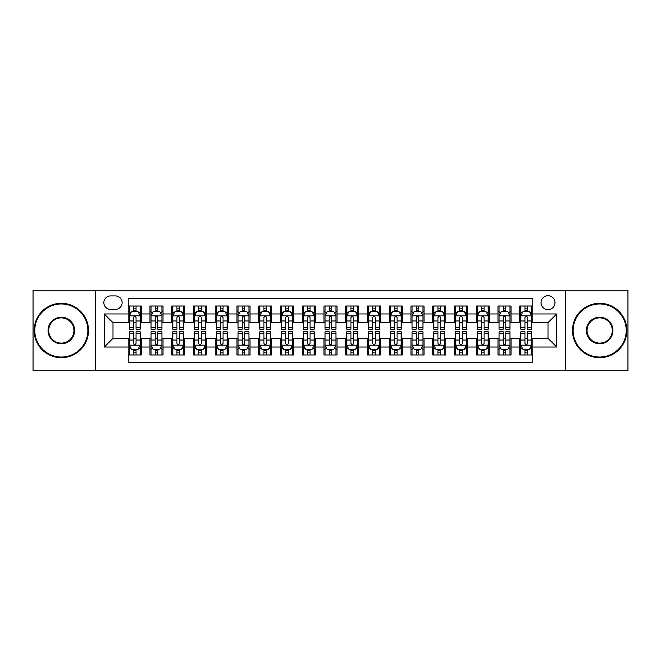<?xml version="1.0" encoding="UTF-8"?>
<svg xmlns="http://www.w3.org/2000/svg" width="661" height="661" viewBox="0 0 661 661"><rect width="100%" height="100%" fill="white"/><g stroke="black" fill="none" stroke-linecap="round" stroke-linejoin="round"><path stroke-width="0.99" d="M548.01 295.698A6.957 6.957 0 0 0 541.053 302.655A6.957 6.957 0 0 0 548.01 309.621A6.957 6.957 0 0 0 554.976 302.655A6.957 6.957 0 0 0 548.01 295.698M565.411 370.738L627.95 370.738L627.95 290.262L565.411 290.262L565.411 370.738L95.589 370.738L95.589 290.262L33.05 290.262L33.05 370.738L95.589 370.738M532.791 306.026L519.736 306.026L519.736 313.967L511.036 313.967L511.036 322.667L519.736 322.667L519.736 313.967M511.036 313.967L511.036 306.026L497.989 306.026L497.989 313.967L489.289 313.967L489.289 322.667L497.989 322.667L497.989 313.967M489.289 313.967L489.289 306.026L476.234 306.026L476.234 313.967L467.534 313.967L467.534 322.667L476.234 322.667L476.234 313.967M467.534 313.967L467.534 306.026L454.479 306.026L454.479 313.967L445.778 313.967L445.778 322.667L454.479 322.667L454.479 313.967M445.778 313.967L445.778 306.026L432.732 306.026L432.732 313.967L424.032 313.967L424.032 322.667L432.732 322.667L432.732 313.967M424.032 313.967L424.032 306.026L410.977 306.026L410.977 313.967L402.276 313.967L402.276 322.667L410.977 322.667L410.977 313.967M402.276 313.967L402.276 306.026L389.23 306.026L389.23 313.967L380.529 313.967L380.529 322.667L389.23 322.667L389.23 313.967M380.529 313.967L380.529 306.026L367.475 306.026L367.475 313.967L358.774 313.967L358.774 322.667L367.475 322.667L367.475 313.967M358.774 313.967L358.774 306.026L345.728 306.026L345.728 313.967L337.027 313.967L337.027 322.667L345.728 322.667L345.728 313.967M337.027 313.967L337.027 306.026L323.973 306.026L323.973 313.967L315.272 313.967L315.272 322.667L323.973 322.667L323.973 313.967M315.272 313.967L315.272 306.026L302.226 306.026L302.226 313.967L293.525 313.967L293.525 322.667L302.226 322.667L302.226 313.967M293.525 313.967L293.525 306.026L280.471 306.026L280.471 313.967L271.77 313.967L271.77 322.667L280.471 322.667L280.471 313.967M271.77 313.967L271.77 306.026L258.724 306.026L258.724 313.967L250.023 313.967L250.023 322.667L258.724 322.667L258.724 313.967M250.023 313.967L250.023 306.026L236.969 306.026L236.969 313.967L228.268 313.967L228.268 322.667L236.969 322.667L236.969 313.967M228.268 313.967L228.268 306.026L215.222 306.026L215.222 313.967L206.521 313.967L206.521 322.667L215.222 322.667L215.222 313.967M206.521 313.967L206.521 306.026L193.466 306.026L193.466 313.967L184.766 313.967L184.766 322.667L193.466 322.667L193.466 313.967M184.766 313.967L184.766 306.026L171.711 306.026L171.711 313.967L163.011 313.967L163.011 322.667L171.711 322.667L171.711 313.967M163.011 313.967L163.011 306.026L149.964 306.026L149.964 322.667L141.264 322.667L141.264 306.026L128.209 306.026M128.209 354.974L141.264 354.974L141.264 338.333L149.964 338.333L149.964 354.974L163.011 354.974L163.011 338.333L171.711 338.333L171.711 347.033L163.011 347.033M171.711 347.033L171.711 354.974L184.766 354.974L184.766 338.333L193.466 338.333L193.466 347.033L184.766 347.033M193.466 347.033L193.466 354.974L206.521 354.974L206.521 338.333L215.222 338.333L215.222 347.033L206.521 347.033M215.222 347.033L215.222 354.974L228.268 354.974L228.268 338.333L236.969 338.333L236.969 347.033L228.268 347.033M236.969 347.033L236.969 354.974L250.023 354.974L250.023 338.333L258.724 338.333L258.724 347.033L250.023 347.033M258.724 347.033L258.724 354.974L271.77 354.974L271.77 338.333L280.471 338.333L280.471 347.033L271.77 347.033M280.471 347.033L280.471 354.974L293.525 354.974L293.525 338.333L302.226 338.333L302.226 347.033L293.525 347.033M302.226 347.033L302.226 354.974L315.272 354.974L315.272 338.333L323.973 338.333L323.973 347.033L315.272 347.033M323.973 347.033L323.973 354.974L337.027 354.974L337.027 338.333L345.728 338.333L345.728 347.033L337.027 347.033M345.728 347.033L345.728 354.974L358.774 354.974L358.774 338.333L367.475 338.333L367.475 347.033L358.774 347.033M367.475 347.033L367.475 354.974L380.529 354.974L380.529 338.333L389.23 338.333L389.23 347.033L380.529 347.033M389.23 347.033L389.23 354.974L402.276 354.974L402.276 338.333L410.977 338.333L410.977 347.033L402.276 347.033M410.977 347.033L410.977 354.974L424.032 354.974L424.032 338.333L432.732 338.333L432.732 347.033L424.032 347.033M432.732 347.033L432.732 354.974L445.778 354.974L445.778 338.333L454.479 338.333L454.479 347.033L445.778 347.033M454.479 347.033L454.479 354.974L467.534 354.974L467.534 338.333L476.234 338.333L476.234 347.033L467.534 347.033M476.234 347.033L476.234 354.974L489.289 354.974L489.289 338.333L497.989 338.333L497.989 347.033L489.289 347.033M497.989 347.033L497.989 354.974L511.036 354.974L511.036 338.333L519.736 338.333L519.736 347.033L511.036 347.033M110.594 309.398L115.378 309.398A6.742 6.742 0 0 0 122.12 302.655A6.742 6.742 0 0 0 115.378 295.913L110.594 295.913A6.742 6.742 0 0 0 103.851 302.655A6.742 6.742 0 0 0 110.594 309.398M565.411 290.262L95.589 290.262M532.791 313.967L532.791 298.739L128.209 298.739L128.209 322.667L112.99 322.667L112.99 338.333L128.209 338.333L128.209 362.261L532.791 362.261L532.791 338.333L548.01 338.333L548.01 322.667L532.791 322.667L532.791 313.967L556.711 313.967L556.711 347.033L532.791 347.033M128.209 347.033L104.289 347.033L104.289 313.967L128.209 313.967M519.736 347.033L519.736 354.974L532.791 354.974M128.209 311.471L129.3 311.471M133.431 311.471L136.042 311.471M140.173 311.471L141.264 311.471M128.209 322.452L129.3 322.452M133.431 322.452L136.042 322.452M140.173 322.452L141.264 322.452M128.209 338.548L129.3 338.548M133.431 338.548L136.042 338.548M140.173 338.548L141.264 338.548M128.209 349.529L129.3 349.529M133.431 349.529L136.042 349.529M140.173 349.529L141.264 349.529M149.964 322.452L151.055 322.452M155.186 322.452L157.797 322.452M161.928 322.452L163.011 322.452M149.964 311.471L151.055 311.471M155.186 311.471L157.797 311.471M161.928 311.471L163.011 311.471M149.964 338.548L151.055 338.548M155.186 338.548L157.797 338.548M161.928 338.548L163.011 338.548M149.964 349.529L151.055 349.529M155.186 349.529L157.797 349.529M161.928 349.529L163.011 349.529M171.711 338.548L172.802 338.548M176.933 338.548L179.544 338.548M183.675 338.548L184.766 338.548M171.711 349.529L172.802 349.529M176.933 349.529L179.544 349.529M183.675 349.529L184.766 349.529M171.711 311.471L172.802 311.471M176.933 311.471L179.544 311.471M183.675 311.471L184.766 311.471M171.711 322.452L172.802 322.452M176.933 322.452L179.544 322.452M183.675 322.452L184.766 322.452M193.466 338.548L194.557 338.548M198.688 338.548L201.299 338.548M205.431 338.548L206.521 338.548M193.466 349.529L194.557 349.529M198.688 349.529L201.299 349.529M205.431 349.529L206.521 349.529M193.466 311.471L194.557 311.471M198.688 311.471L201.299 311.471M205.431 311.471L206.521 311.471M193.466 322.452L194.557 322.452M198.688 322.452L201.299 322.452M205.431 322.452L206.521 322.452M215.222 338.548L216.304 338.548M220.435 338.548L223.046 338.548M227.177 338.548L228.268 338.548M215.222 349.529L216.304 349.529M220.435 349.529L223.046 349.529M227.177 349.529L228.268 349.529M215.222 311.471L216.304 311.471M220.435 311.471L223.046 311.471M227.177 311.471L228.268 311.471M215.222 322.452L216.304 322.452M220.435 322.452L223.046 322.452M227.177 322.452L228.268 322.452M236.969 338.548L238.059 338.548M242.19 338.548L244.801 338.548M248.933 338.548L250.023 338.548M236.969 349.529L238.059 349.529M242.19 349.529L244.801 349.529M248.933 349.529L250.023 349.529M236.969 311.471L238.059 311.471M242.19 311.471L244.801 311.471M248.933 311.471L250.023 311.471M236.969 322.452L238.059 322.452M242.19 322.452L244.801 322.452M248.933 322.452L250.023 322.452M258.724 338.548L259.806 338.548M263.937 338.548L266.548 338.548M270.688 338.548L271.77 338.548M258.724 349.529L259.806 349.529M263.937 349.529L266.548 349.529M270.688 349.529L271.77 349.529M258.724 311.471L259.806 311.471M263.937 311.471L266.548 311.471M270.688 311.471L271.77 311.471M258.724 322.452L259.806 322.452M263.937 322.452L266.548 322.452M270.688 322.452L271.77 322.452M280.471 338.548L281.561 338.548M285.692 338.548L288.303 338.548M292.435 338.548L293.525 338.548M280.471 349.529L281.561 349.529M285.692 349.529L288.303 349.529M292.435 349.529L293.525 349.529M280.471 311.471L281.561 311.471M285.692 311.471L288.303 311.471M292.435 311.471L293.525 311.471M280.471 322.452L281.561 322.452M285.692 322.452L288.303 322.452M292.435 322.452L293.525 322.452M302.226 338.548L303.308 338.548M307.448 338.548L310.05 338.548M314.19 338.548L315.272 338.548M302.226 349.529L303.308 349.529M307.448 349.529L310.05 349.529M314.19 349.529L315.272 349.529M302.226 311.471L303.308 311.471M307.448 311.471L310.05 311.471M314.19 311.471L315.272 311.471M302.226 322.452L303.308 322.452M307.448 322.452L310.05 322.452M314.19 322.452L315.272 322.452M323.973 338.548L325.063 338.548M329.195 338.548L331.805 338.548M335.937 338.548L337.027 338.548M323.973 349.529L325.063 349.529M329.195 349.529L331.805 349.529M335.937 349.529L337.027 349.529M323.973 311.471L325.063 311.471M329.195 311.471L331.805 311.471M335.937 311.471L337.027 311.471M323.973 322.452L325.063 322.452M329.195 322.452L331.805 322.452M335.937 322.452L337.027 322.452M345.728 338.548L346.81 338.548M350.95 338.548L353.552 338.548M357.692 338.548L358.774 338.548M345.728 349.529L346.81 349.529M350.95 349.529L353.552 349.529M357.692 349.529L358.774 349.529M345.728 311.471L346.81 311.471M350.95 311.471L353.552 311.471M357.692 311.471L358.774 311.471M345.728 322.452L346.81 322.452M350.95 322.452L353.552 322.452M357.692 322.452L358.774 322.452M367.475 338.548L368.565 338.548M372.697 338.548L375.308 338.548M379.439 338.548L380.529 338.548M367.475 349.529L368.565 349.529M372.697 349.529L375.308 349.529M379.439 349.529L380.529 349.529M367.475 311.471L368.565 311.471M372.697 311.471L375.308 311.471M379.439 311.471L380.529 311.471M367.475 322.452L368.565 322.452M372.697 322.452L375.308 322.452M379.439 322.452L380.529 322.452M389.23 338.548L390.312 338.548M394.452 338.548L397.063 338.548M401.194 338.548L402.276 338.548M389.23 349.529L390.312 349.529M394.452 349.529L397.063 349.529M401.194 349.529L402.276 349.529M389.23 311.471L390.312 311.471M394.452 311.471L397.063 311.471M401.194 311.471L402.276 311.471M389.23 322.452L390.312 322.452M394.452 322.452L397.063 322.452M401.194 322.452L402.276 322.452M410.977 338.548L412.067 338.548M416.199 338.548L418.81 338.548M422.941 338.548L424.032 338.548M410.977 349.529L412.067 349.529M416.199 349.529L418.81 349.529M422.941 349.529L424.032 349.529M410.977 311.471L412.067 311.471M416.199 311.471L418.81 311.471M422.941 311.471L424.032 311.471M410.977 322.452L412.067 322.452M416.199 322.452L418.81 322.452M422.941 322.452L424.032 322.452M432.732 338.548L433.823 338.548M437.954 338.548L440.565 338.548M444.696 338.548L445.778 338.548M432.732 349.529L433.823 349.529M437.954 349.529L440.565 349.529M444.696 349.529L445.778 349.529M432.732 311.471L433.823 311.471M437.954 311.471L440.565 311.471M444.696 311.471L445.778 311.471M432.732 322.452L433.823 322.452M437.954 322.452L440.565 322.452M444.696 322.452L445.778 322.452M454.479 338.548L455.569 338.548M459.701 338.548L462.312 338.548M466.443 338.548L467.534 338.548M454.479 349.529L455.569 349.529M459.701 349.529L462.312 349.529M466.443 349.529L467.534 349.529M454.479 311.471L455.569 311.471M459.701 311.471L462.312 311.471M466.443 311.471L467.534 311.471M454.479 322.452L455.569 322.452M459.701 322.452L462.312 322.452M466.443 322.452L467.534 322.452M476.234 338.548L477.325 338.548M481.456 338.548L484.067 338.548M488.198 338.548L489.289 338.548M476.234 349.529L477.325 349.529M481.456 349.529L484.067 349.529M488.198 349.529L489.289 349.529M476.234 311.471L477.325 311.471M481.456 311.471L484.067 311.471M488.198 311.471L489.289 311.471M476.234 322.452L477.325 322.452M481.456 322.452L484.067 322.452M488.198 322.452L489.289 322.452M497.989 338.548L499.072 338.548M503.203 338.548L505.814 338.548M509.945 338.548L511.036 338.548M497.989 349.529L499.072 349.529M503.203 349.529L505.814 349.529M509.945 349.529L511.036 349.529M497.989 311.471L499.072 311.471M503.203 311.471L505.814 311.471M509.945 311.471L511.036 311.471M497.989 322.452L499.072 322.452M503.203 322.452L505.814 322.452M509.945 322.452L511.036 322.452M519.736 338.548L520.827 338.548M524.958 338.548L527.569 338.548M531.7 338.548L532.791 338.548M519.736 349.529L520.827 349.529M524.958 349.529L527.569 349.529M531.7 349.529L532.791 349.529M519.736 311.471L520.827 311.471M524.958 311.471L527.569 311.471M531.7 311.471L532.791 311.471M519.736 322.452L520.827 322.452M524.958 322.452L527.569 322.452M531.7 322.452L532.791 322.452M112.99 322.667L104.289 313.967M112.99 338.333L104.289 347.033M556.711 313.967L548.01 322.667M556.711 347.033L548.01 338.333M136.042 308.861L133.431 308.861M140.173 327.426L136.042 327.426L136.042 329.195L140.173 329.195L140.173 315.925L138 311.579L131.473 311.579L129.3 315.925L129.3 329.195L133.431 329.195L133.431 327.426L129.3 327.426M129.3 315.925L129.3 306.026M140.173 315.925L140.173 306.026M133.431 311.579L133.431 306.026M136.042 306.026L136.042 311.579M136.042 327.426L136.042 317.561C135.174 315.884 134.307 315.884 133.431 317.561L133.431 327.426M133.431 352.139L136.042 352.139M129.3 333.574L133.431 333.574L133.431 331.805L129.3 331.805L129.3 345.075L131.473 349.421L138 349.421L140.173 345.075L140.173 331.805L136.042 331.805L136.042 333.574L140.173 333.574M140.173 345.075L140.173 354.974M129.3 345.075L129.3 354.974M136.042 349.421L136.042 354.974M133.431 354.974L133.431 349.421M133.431 333.574L133.431 343.439C134.299 345.116 135.174 345.116 136.042 343.439L136.042 333.574M61.324 303.961A26.539 26.539 0 0 0 34.793 330.5A26.539 26.539 0 0 0 61.324 357.039A26.539 26.539 0 0 0 87.863 330.5A26.539 26.539 0 0 0 61.324 303.961M61.324 357.692A27.192 27.192 0 0 1 34.141 330.5A27.192 27.192 0 0 1 61.324 303.308A27.192 27.192 0 0 1 88.516 330.5A27.192 27.192 0 0 1 61.324 357.692M61.324 317.23A13.27 13.27 0 0 1 74.594 330.5A13.27 13.27 0 0 1 61.324 343.77A13.27 13.27 0 0 1 48.055 330.5A13.27 13.27 0 0 1 61.324 317.23M61.324 343.117A12.617 12.617 0 0 0 73.941 330.5A12.617 12.617 0 0 0 61.324 317.883A12.617 12.617 0 0 0 48.707 330.5A12.617 12.617 0 0 0 61.324 343.117M599.676 303.961A26.539 26.539 0 0 0 573.137 330.5A26.539 26.539 0 0 0 599.676 357.039A26.539 26.539 0 0 0 626.207 330.5A26.539 26.539 0 0 0 599.676 303.961M599.676 357.692A27.192 27.192 0 0 1 572.484 330.5A27.192 27.192 0 0 1 599.676 303.308A27.192 27.192 0 0 1 626.859 330.5A27.192 27.192 0 0 1 599.676 357.692M599.676 317.23A13.27 13.27 0 0 1 612.945 330.5A13.27 13.27 0 0 1 599.676 343.77A13.27 13.27 0 0 1 586.406 330.5A13.27 13.27 0 0 1 599.676 317.23M599.676 343.117A12.617 12.617 0 0 0 612.293 330.5A12.617 12.617 0 0 0 599.676 317.883A12.617 12.617 0 0 0 587.059 330.5A12.617 12.617 0 0 0 599.676 343.117M157.797 308.861L155.186 308.861M161.928 327.426L157.797 327.426L157.797 329.195L161.928 329.195L161.928 315.925L159.755 311.579L153.228 311.579L151.055 315.925L151.055 329.195L155.186 329.195L155.186 327.426L151.055 327.426M151.055 315.925L151.055 306.026M161.928 315.925L161.928 306.026M155.186 311.579L155.186 306.026M157.797 306.026L157.797 311.579M157.797 327.426L157.797 317.561C156.921 315.884 156.054 315.884 155.186 317.561L155.186 327.426M179.544 308.861L176.933 308.861M183.675 327.426L179.544 327.426L179.544 329.195L183.675 329.195L183.675 315.925L181.502 311.579L174.975 311.579L172.802 315.925L172.802 329.195L176.933 329.195L176.933 327.426L172.802 327.426M172.802 315.925L172.802 306.026M183.675 315.925L183.675 306.026M176.933 311.579L176.933 306.026M179.544 306.026L179.544 311.579M179.544 327.426L179.544 317.561C178.677 315.884 177.809 315.884 176.933 317.561L176.933 327.426M201.299 308.861L198.688 308.861M205.431 327.426L201.299 327.426L201.299 329.195L205.431 329.195L205.431 315.925L203.258 311.579L196.73 311.579L194.557 315.925L194.557 329.195L198.688 329.195L198.688 327.426L194.557 327.426M194.557 315.925L194.557 306.026M205.431 315.925L205.431 306.026M198.688 311.579L198.688 306.026M201.299 306.026L201.299 311.579M201.299 327.426L201.299 317.561C200.432 315.884 199.556 315.884 198.688 317.561L198.688 327.426M223.046 308.861L220.435 308.861M227.177 327.426L223.046 327.426L223.046 329.195L227.177 329.195L227.177 315.925L225.004 311.579L218.477 311.579L216.304 315.925L216.304 329.195L220.435 329.195L220.435 327.426L216.304 327.426M216.304 315.925L216.304 306.026M227.177 315.925L227.177 306.026M220.435 311.579L220.435 306.026M223.046 306.026L223.046 311.579M223.046 327.426L223.046 317.561C222.179 315.884 221.311 315.884 220.435 317.561L220.435 327.426M155.186 352.139L157.797 352.139M151.055 333.574L155.186 333.574L155.186 331.805L151.055 331.805L151.055 345.075L153.228 349.421L159.755 349.421L161.928 345.075L161.928 331.805L157.797 331.805L157.797 333.574L161.928 333.574M161.928 345.075L161.928 354.974M151.055 345.075L151.055 354.974M157.797 349.421L157.797 354.974M155.186 354.974L155.186 349.421M155.186 333.574L155.186 343.439C156.054 345.116 156.921 345.116 157.797 343.439L157.797 333.574M176.933 352.139L179.544 352.139M172.802 333.574L176.933 333.574L176.933 331.805L172.802 331.805L172.802 345.075L174.975 349.421L181.502 349.421L183.675 345.075L183.675 331.805L179.544 331.805L179.544 333.574L183.675 333.574M183.675 345.075L183.675 354.974M172.802 345.075L172.802 354.974M179.544 349.421L179.544 354.974M176.933 354.974L176.933 349.421M176.933 333.574L176.933 343.439C177.801 345.116 178.677 345.116 179.544 343.439L179.544 333.574M198.688 352.139L201.299 352.139M194.557 333.574L198.688 333.574L198.688 331.805L194.557 331.805L194.557 345.075L196.73 349.421L203.258 349.421L205.431 345.075L205.431 331.805L201.299 331.805L201.299 333.574L205.431 333.574M205.431 345.075L205.431 354.974M194.557 345.075L194.557 354.974M201.299 349.421L201.299 354.974M198.688 354.974L198.688 349.421M198.688 333.574L198.688 343.439C199.556 345.116 200.423 345.116 201.299 343.439L201.299 333.574M220.435 352.139L223.046 352.139M216.304 333.574L220.435 333.574L220.435 331.805L216.304 331.805L216.304 345.075L218.477 349.421L225.004 349.421L227.177 345.075L227.177 331.805L223.046 331.805L223.046 333.574L227.177 333.574M227.177 345.075L227.177 354.974M216.304 345.075L216.304 354.974M223.046 349.421L223.046 354.974M220.435 354.974L220.435 349.421M220.435 333.574L220.435 343.439C221.311 345.116 222.179 345.116 223.046 343.439L223.046 333.574M244.801 308.861L242.19 308.861M248.933 327.426L244.801 327.426L244.801 329.195L248.933 329.195L248.933 315.925L246.76 311.579L240.232 311.579L238.059 315.925L238.059 329.195L242.19 329.195L242.19 327.426L238.059 327.426M238.059 315.925L238.059 306.026M248.933 315.925L248.933 306.026M242.19 311.579L242.19 306.026M244.801 306.026L244.801 311.579M244.801 327.426L244.801 317.561C243.934 315.884 243.058 315.884 242.19 317.561L242.19 327.426M242.19 352.139L244.801 352.139M238.059 333.574L242.19 333.574L242.19 331.805L238.059 331.805L238.059 345.075L240.232 349.421L246.76 349.421L248.933 345.075L248.933 331.805L244.801 331.805L244.801 333.574L248.933 333.574M248.933 345.075L248.933 354.974M238.059 345.075L238.059 354.974M244.801 349.421L244.801 354.974M242.19 354.974L242.19 349.421M242.19 333.574L242.19 343.439C243.058 345.116 243.926 345.116 244.801 343.439L244.801 333.574M266.548 308.861L263.937 308.861M270.688 327.426L266.548 327.426L266.548 329.195L270.688 329.195L270.688 315.925L268.506 311.579L261.979 311.579L259.806 315.925L259.806 329.195L263.937 329.195L263.937 327.426L259.806 327.426M259.806 315.925L259.806 306.026M270.688 315.925L270.688 306.026M263.937 311.579L263.937 306.026M266.548 306.026L266.548 311.579M266.548 327.426L266.548 317.561C265.681 315.884 264.813 315.884 263.937 317.561L263.937 327.426M288.303 308.861L285.692 308.861M292.435 327.426L288.303 327.426L288.303 329.195L292.435 329.195L292.435 315.925L290.262 311.579L283.734 311.579L281.561 315.925L281.561 329.195L285.692 329.195L285.692 327.426L281.561 327.426M281.561 315.925L281.561 306.026M292.435 315.925L292.435 306.026M285.692 311.579L285.692 306.026M288.303 306.026L288.303 311.579M288.303 327.426L288.303 317.561C287.436 315.884 286.56 315.884 285.692 317.561L285.692 327.426M310.05 308.861L307.448 308.861M314.19 327.426L310.05 327.426L310.05 329.195L314.19 329.195L314.19 315.925L312.009 311.579L305.489 311.579L303.308 315.925L303.308 329.195L307.448 329.195L307.448 327.426L303.308 327.426M303.308 315.925L303.308 306.026M314.19 315.925L314.19 306.026M307.448 311.579L307.448 306.026M310.05 306.026L310.05 311.579M310.05 327.426L310.05 317.561C309.183 315.884 308.315 315.884 307.448 317.561L307.448 327.426M331.805 308.861L329.195 308.861M335.937 327.426L331.805 327.426L331.805 329.195L335.937 329.195L335.937 315.925L333.764 311.579L327.236 311.579L325.063 315.925L325.063 329.195L329.195 329.195L329.195 327.426L325.063 327.426M325.063 315.925L325.063 306.026M335.937 315.925L335.937 306.026M329.195 311.579L329.195 306.026M331.805 306.026L331.805 311.579M331.805 327.426L331.805 317.561C330.938 315.884 330.062 315.884 329.195 317.561L329.195 327.426M353.552 308.861L350.95 308.861M357.692 327.426L353.552 327.426L353.552 329.195L357.692 329.195L357.692 315.925L355.511 311.579L348.991 311.579L346.81 315.925L346.81 329.195L350.95 329.195L350.95 327.426L346.81 327.426M346.81 315.925L346.81 306.026M357.692 315.925L357.692 306.026M350.95 311.579L350.95 306.026M353.552 306.026L353.552 311.579M353.552 327.426L353.552 317.561C352.685 315.884 351.817 315.884 350.95 317.561L350.95 327.426M263.937 352.139L266.548 352.139M259.806 333.574L263.937 333.574L263.937 331.805L259.806 331.805L259.806 345.075L261.979 349.421L268.506 349.421L270.688 345.075L270.688 331.805L266.548 331.805L266.548 333.574L270.688 333.574M270.688 345.075L270.688 354.974M259.806 345.075L259.806 354.974M266.548 349.421L266.548 354.974M263.937 354.974L263.937 349.421M263.937 333.574L263.937 343.439C264.813 345.116 265.681 345.116 266.548 343.439L266.548 333.574M285.692 352.139L288.303 352.139M281.561 333.574L285.692 333.574L285.692 331.805L281.561 331.805L281.561 345.075L283.734 349.421L290.262 349.421L292.435 345.075L292.435 331.805L288.303 331.805L288.303 333.574L292.435 333.574M292.435 345.075L292.435 354.974M281.561 345.075L281.561 354.974M288.303 349.421L288.303 354.974M285.692 354.974L285.692 349.421M285.692 333.574L285.692 343.439C286.56 345.116 287.428 345.116 288.303 343.439L288.303 333.574M307.448 352.139L310.05 352.139M303.308 333.574L307.448 333.574L307.448 331.805L303.308 331.805L303.308 345.075L305.489 349.421L312.009 349.421L314.19 345.075L314.19 331.805L310.05 331.805L310.05 333.574L314.19 333.574M314.19 345.075L314.19 354.974M303.308 345.075L303.308 354.974M310.05 349.421L310.05 354.974M307.448 354.974L307.448 349.421M307.448 333.574L307.448 343.439C308.315 345.116 309.183 345.116 310.05 343.439L310.05 333.574M329.195 352.139L331.805 352.139M325.063 333.574L329.195 333.574L329.195 331.805L325.063 331.805L325.063 345.075L327.236 349.421L333.764 349.421L335.937 345.075L335.937 331.805L331.805 331.805L331.805 333.574L335.937 333.574M335.937 345.075L335.937 354.974M325.063 345.075L325.063 354.974M331.805 349.421L331.805 354.974M329.195 354.974L329.195 349.421M329.195 333.574L329.195 343.439C330.062 345.116 330.938 345.116 331.805 343.439L331.805 333.574M350.95 352.139L353.552 352.139M346.81 333.574L350.95 333.574L350.95 331.805L346.81 331.805L346.81 345.075L348.991 349.421L355.511 349.421L357.692 345.075L357.692 331.805L353.552 331.805L353.552 333.574L357.692 333.574M357.692 345.075L357.692 354.974M346.81 345.075L346.81 354.974M353.552 349.421L353.552 354.974M350.95 354.974L350.95 349.421M350.95 333.574L350.95 343.439C351.817 345.116 352.685 345.116 353.552 343.439L353.552 333.574M375.308 308.861L372.697 308.861M379.439 327.426L375.308 327.426L375.308 329.195L379.439 329.195L379.439 315.925L377.266 311.579L370.738 311.579L368.565 315.925L368.565 329.195L372.697 329.195L372.697 327.426L368.565 327.426M368.565 315.925L368.565 306.026M379.439 315.925L379.439 306.026M372.697 311.579L372.697 306.026M375.308 306.026L375.308 311.579M375.308 327.426L375.308 317.561C374.44 315.884 373.572 315.884 372.697 317.561L372.697 327.426M372.697 352.139L375.308 352.139M368.565 333.574L372.697 333.574L372.697 331.805L368.565 331.805L368.565 345.075L370.738 349.421L377.266 349.421L379.439 345.075L379.439 331.805L375.308 331.805L375.308 333.574L379.439 333.574M379.439 345.075L379.439 354.974M368.565 345.075L368.565 354.974M375.308 349.421L375.308 354.974M372.697 354.974L372.697 349.421M372.697 333.574L372.697 343.439C373.564 345.116 374.44 345.116 375.308 343.439L375.308 333.574M397.063 308.861L394.452 308.861M401.194 327.426L397.063 327.426L397.063 329.195L401.194 329.195L401.194 315.925L399.021 311.579L392.494 311.579L390.312 315.925L390.312 329.195L394.452 329.195L394.452 327.426L390.312 327.426M390.312 315.925L390.312 306.026M401.194 315.925L401.194 306.026M394.452 311.579L394.452 306.026M397.063 306.026L397.063 311.579M397.063 327.426L397.063 317.561C396.187 315.884 395.319 315.884 394.452 317.561L394.452 327.426M394.452 352.139L397.063 352.139M390.312 333.574L394.452 333.574L394.452 331.805L390.312 331.805L390.312 345.075L392.494 349.421L399.021 349.421L401.194 345.075L401.194 331.805L397.063 331.805L397.063 333.574L401.194 333.574M401.194 345.075L401.194 354.974M390.312 345.075L390.312 354.974M397.063 349.421L397.063 354.974M394.452 354.974L394.452 349.421M394.452 333.574L394.452 343.439C395.319 345.116 396.187 345.116 397.063 343.439L397.063 333.574M418.81 308.861L416.199 308.861M422.941 327.426L418.81 327.426L418.81 329.195L422.941 329.195L422.941 315.925L420.768 311.579L414.24 311.579L412.067 315.925L412.067 329.195L416.199 329.195L416.199 327.426L412.067 327.426M412.067 315.925L412.067 306.026M422.941 315.925L422.941 306.026M416.199 311.579L416.199 306.026M418.81 306.026L418.81 311.579M418.81 327.426L418.81 317.561C417.942 315.884 417.074 315.884 416.199 317.561L416.199 327.426M416.199 352.139L418.81 352.139M412.067 333.574L416.199 333.574L416.199 331.805L412.067 331.805L412.067 345.075L414.24 349.421L420.768 349.421L422.941 345.075L422.941 331.805L418.81 331.805L418.81 333.574L422.941 333.574M422.941 345.075L422.941 354.974M412.067 345.075L412.067 354.974M418.81 349.421L418.81 354.974M416.199 354.974L416.199 349.421M416.199 333.574L416.199 343.439C417.066 345.116 417.942 345.116 418.81 343.439L418.81 333.574M440.565 308.861L437.954 308.861M444.696 327.426L440.565 327.426L440.565 329.195L444.696 329.195L444.696 315.925L442.523 311.579L435.996 311.579L433.823 315.925L433.823 329.195L437.954 329.195L437.954 327.426L433.823 327.426M433.823 315.925L433.823 306.026M444.696 315.925L444.696 306.026M437.954 311.579L437.954 306.026M440.565 306.026L440.565 311.579M440.565 327.426L440.565 317.561C439.689 315.884 438.821 315.884 437.954 317.561L437.954 327.426M437.954 352.139L440.565 352.139M433.823 333.574L437.954 333.574L437.954 331.805L433.823 331.805L433.823 345.075L435.996 349.421L442.523 349.421L444.696 345.075L444.696 331.805L440.565 331.805L440.565 333.574L444.696 333.574M444.696 345.075L444.696 354.974M433.823 345.075L433.823 354.974M440.565 349.421L440.565 354.974M437.954 354.974L437.954 349.421M437.954 333.574L437.954 343.439C438.821 345.116 439.689 345.116 440.565 343.439L440.565 333.574M462.312 308.861L459.701 308.861M466.443 327.426L462.312 327.426L462.312 329.195L466.443 329.195L466.443 315.925L464.27 311.579L457.743 311.579L455.569 315.925L455.569 329.195L459.701 329.195L459.701 327.426L455.569 327.426M455.569 315.925L455.569 306.026M466.443 315.925L466.443 306.026M459.701 311.579L459.701 306.026M462.312 306.026L462.312 311.579M462.312 327.426L462.312 317.561C461.444 315.884 460.577 315.884 459.701 317.561L459.701 327.426M459.701 352.139L462.312 352.139M455.569 333.574L459.701 333.574L459.701 331.805L455.569 331.805L455.569 345.075L457.743 349.421L464.27 349.421L466.443 345.075L466.443 331.805L462.312 331.805L462.312 333.574L466.443 333.574M466.443 345.075L466.443 354.974M455.569 345.075L455.569 354.974M462.312 349.421L462.312 354.974M459.701 354.974L459.701 349.421M459.701 333.574L459.701 343.439C460.568 345.116 461.444 345.116 462.312 343.439L462.312 333.574M484.067 308.861L481.456 308.861M488.198 327.426L484.067 327.426L484.067 329.195L488.198 329.195L488.198 315.925L486.025 311.579L479.498 311.579L477.325 315.925L477.325 329.195L481.456 329.195L481.456 327.426L477.325 327.426M477.325 315.925L477.325 306.026M488.198 315.925L488.198 306.026M481.456 311.579L481.456 306.026M484.067 306.026L484.067 311.579M484.067 327.426L484.067 317.561C483.199 315.884 482.323 315.884 481.456 317.561L481.456 327.426M481.456 352.139L484.067 352.139M477.325 333.574L481.456 333.574L481.456 331.805L477.325 331.805L477.325 345.075L479.498 349.421L486.025 349.421L488.198 345.075L488.198 331.805L484.067 331.805L484.067 333.574L488.198 333.574M488.198 345.075L488.198 354.974M477.325 345.075L477.325 354.974M484.067 349.421L484.067 354.974M481.456 354.974L481.456 349.421M481.456 333.574L481.456 343.439C482.323 345.116 483.191 345.116 484.067 343.439L484.067 333.574M505.814 308.861L503.203 308.861M509.945 327.426L505.814 327.426L505.814 329.195L509.945 329.195L509.945 315.925L507.772 311.579L501.245 311.579L499.072 315.925L499.072 329.195L503.203 329.195L503.203 327.426L499.072 327.426M499.072 315.925L499.072 306.026M509.945 315.925L509.945 306.026M503.203 311.579L503.203 306.026M505.814 306.026L505.814 311.579M505.814 327.426L505.814 317.561C504.946 315.884 504.079 315.884 503.203 317.561L503.203 327.426M527.569 308.861L524.958 308.861M531.7 327.426L527.569 327.426L527.569 329.195L531.7 329.195L531.7 315.925L529.527 311.579L523 311.579L520.827 315.925L520.827 329.195L524.958 329.195L524.958 327.426L520.827 327.426M520.827 315.925L520.827 306.026M531.7 315.925L531.7 306.026M524.958 311.579L524.958 306.026M527.569 306.026L527.569 311.579M527.569 327.426L527.569 317.561C526.701 315.884 525.826 315.884 524.958 317.561L524.958 327.426M503.203 352.139L505.814 352.139M499.072 333.574L503.203 333.574L503.203 331.805L499.072 331.805L499.072 345.075L501.245 349.421L507.772 349.421L509.945 345.075L509.945 331.805L505.814 331.805L505.814 333.574L509.945 333.574M509.945 345.075L509.945 354.974M499.072 345.075L499.072 354.974M505.814 349.421L505.814 354.974M503.203 354.974L503.203 349.421M503.203 333.574L503.203 343.439C504.079 345.116 504.946 345.116 505.814 343.439L505.814 333.574M524.958 352.139L527.569 352.139M520.827 333.574L524.958 333.574L524.958 331.805L520.827 331.805L520.827 345.075L523 349.421L529.527 349.421L531.7 345.075L531.7 331.805L527.569 331.805L527.569 333.574L531.7 333.574M531.7 345.075L531.7 354.974M520.827 345.075L520.827 354.974M527.569 349.421L527.569 354.974M524.958 354.974L524.958 349.421M524.958 333.574L524.958 343.439C525.826 345.116 526.693 345.116 527.569 343.439L527.569 333.574M149.964 347.033L141.264 347.033M149.964 313.967L141.264 313.967M140.124 315.818L129.358 315.818M129.3 312.777L130.878 312.777M138.595 312.777L140.173 312.777M133.431 320.965L129.3 320.965M140.173 320.965L136.042 320.965M136.042 310.24L133.431 310.24M129.358 345.182L140.124 345.182M140.173 348.223L138.595 348.223M130.878 348.223L129.3 348.223M136.042 340.035L140.173 340.035M129.3 340.035L133.431 340.035M133.431 350.76L136.042 350.76M161.871 315.818L151.105 315.818M151.055 312.777L152.625 312.777M160.35 312.777L161.928 312.777M155.186 320.965L151.055 320.965M161.928 320.965L157.797 320.965M157.797 310.24L155.186 310.24M183.626 315.818L172.86 315.818M172.802 312.777L174.38 312.777M182.106 312.777L183.675 312.777M176.933 320.965L172.802 320.965M183.675 320.965L179.544 320.965M179.544 310.24L176.933 310.24M205.373 315.818L194.607 315.818M194.557 312.777L196.127 312.777M203.852 312.777L205.431 312.777M198.688 320.965L194.557 320.965M205.431 320.965L201.299 320.965M201.299 310.24L198.688 310.24M227.128 315.818L216.362 315.818M216.304 312.777L217.882 312.777M225.608 312.777L227.177 312.777M220.435 320.965L216.304 320.965M227.177 320.965L223.046 320.965M223.046 310.24L220.435 310.24M151.105 345.182L161.871 345.182M161.928 348.223L160.35 348.223M152.625 348.223L151.055 348.223M157.797 340.035L161.928 340.035M151.055 340.035L155.186 340.035M155.186 350.76L157.797 350.76M172.86 345.182L183.626 345.182M183.675 348.223L182.106 348.223M174.38 348.223L172.802 348.223M179.544 340.035L183.675 340.035M172.802 340.035L176.933 340.035M176.933 350.76L179.544 350.76M194.607 345.182L205.373 345.182M205.431 348.223L203.852 348.223M196.127 348.223L194.557 348.223M201.299 340.035L205.431 340.035M194.557 340.035L198.688 340.035M198.688 350.76L201.299 350.76M216.362 345.182L227.128 345.182M227.177 348.223L225.608 348.223M217.882 348.223L216.304 348.223M223.046 340.035L227.177 340.035M216.304 340.035L220.435 340.035M220.435 350.76L223.046 350.76M248.875 315.818L238.109 315.818M238.059 312.777L239.637 312.777M247.354 312.777L248.933 312.777M242.19 320.965L238.059 320.965M248.933 320.965L244.801 320.965M244.801 310.24L242.19 310.24M238.109 345.182L248.875 345.182M248.933 348.223L247.354 348.223M239.637 348.223L238.059 348.223M244.801 340.035L248.933 340.035M238.059 340.035L242.19 340.035M242.19 350.76L244.801 350.76M270.63 315.818L259.864 315.818M259.806 312.777L261.384 312.777M269.11 312.777L270.688 312.777M263.937 320.965L259.806 320.965M270.688 320.965L266.548 320.965M266.548 310.24L263.937 310.24M292.377 315.818L281.611 315.818M281.561 312.777L283.139 312.777M290.857 312.777L292.435 312.777M285.692 320.965L281.561 320.965M292.435 320.965L288.303 320.965M288.303 310.24L285.692 310.24M314.132 315.818L303.366 315.818M303.308 312.777L304.886 312.777M312.612 312.777L314.19 312.777M307.448 320.965L303.308 320.965M314.19 320.965L310.05 320.965M310.05 310.24L307.448 310.24M335.887 315.818L325.113 315.818M325.063 312.777L326.641 312.777M334.359 312.777L335.937 312.777M329.195 320.965L325.063 320.965M335.937 320.965L331.805 320.965M331.805 310.24L329.195 310.24M357.634 315.818L346.868 315.818M346.81 312.777L348.388 312.777M356.114 312.777L357.692 312.777M350.95 320.965L346.81 320.965M357.692 320.965L353.552 320.965M353.552 310.24L350.95 310.24M259.864 345.182L270.63 345.182M270.688 348.223L269.11 348.223M261.384 348.223L259.806 348.223M266.548 340.035L270.688 340.035M259.806 340.035L263.937 340.035M263.937 350.76L266.548 350.76M281.611 345.182L292.377 345.182M292.435 348.223L290.857 348.223M283.139 348.223L281.561 348.223M288.303 340.035L292.435 340.035M281.561 340.035L285.692 340.035M285.692 350.76L288.303 350.76M303.366 345.182L314.132 345.182M314.19 348.223L312.612 348.223M304.886 348.223L303.308 348.223M310.05 340.035L314.19 340.035M303.308 340.035L307.448 340.035M307.448 350.76L310.05 350.76M325.113 345.182L335.887 345.182M335.937 348.223L334.359 348.223M326.641 348.223L325.063 348.223M331.805 340.035L335.937 340.035M325.063 340.035L329.195 340.035M329.195 350.76L331.805 350.76M346.868 345.182L357.634 345.182M357.692 348.223L356.114 348.223M348.388 348.223L346.81 348.223M353.552 340.035L357.692 340.035M346.81 340.035L350.95 340.035M350.95 350.76L353.552 350.76M379.389 315.818L368.623 315.818M368.565 312.777L370.143 312.777M377.861 312.777L379.439 312.777M372.697 320.965L368.565 320.965M379.439 320.965L375.308 320.965M375.308 310.24L372.697 310.24M368.623 345.182L379.389 345.182M379.439 348.223L377.861 348.223M370.143 348.223L368.565 348.223M375.308 340.035L379.439 340.035M368.565 340.035L372.697 340.035M372.697 350.76L375.308 350.76M401.136 315.818L390.37 315.818M390.312 312.777L391.89 312.777M399.616 312.777L401.194 312.777M394.452 320.965L390.312 320.965M401.194 320.965L397.063 320.965M397.063 310.24L394.452 310.24M390.37 345.182L401.136 345.182M401.194 348.223L399.616 348.223M391.89 348.223L390.312 348.223M397.063 340.035L401.194 340.035M390.312 340.035L394.452 340.035M394.452 350.76L397.063 350.76M422.891 315.818L412.125 315.818M412.067 312.777L413.646 312.777M421.363 312.777L422.941 312.777M416.199 320.965L412.067 320.965M422.941 320.965L418.81 320.965M418.81 310.24L416.199 310.24M412.125 345.182L422.891 345.182M422.941 348.223L421.363 348.223M413.646 348.223L412.067 348.223M418.81 340.035L422.941 340.035M412.067 340.035L416.199 340.035M416.199 350.76L418.81 350.76M444.638 315.818L433.872 315.818M433.823 312.777L435.392 312.777M443.118 312.777L444.696 312.777M437.954 320.965L433.823 320.965M444.696 320.965L440.565 320.965M440.565 310.24L437.954 310.24M433.872 345.182L444.638 345.182M444.696 348.223L443.118 348.223M435.392 348.223L433.823 348.223M440.565 340.035L444.696 340.035M433.823 340.035L437.954 340.035M437.954 350.76L440.565 350.76M466.393 315.818L455.627 315.818M455.569 312.777L457.148 312.777M464.873 312.777L466.443 312.777M459.701 320.965L455.569 320.965M466.443 320.965L462.312 320.965M462.312 310.24L459.701 310.24M455.627 345.182L466.393 345.182M466.443 348.223L464.873 348.223M457.148 348.223L455.569 348.223M462.312 340.035L466.443 340.035M455.569 340.035L459.701 340.035M459.701 350.76L462.312 350.76M488.14 315.818L477.374 315.818M477.325 312.777L478.895 312.777M486.62 312.777L488.198 312.777M481.456 320.965L477.325 320.965M488.198 320.965L484.067 320.965M484.067 310.24L481.456 310.24M477.374 345.182L488.14 345.182M488.198 348.223L486.62 348.223M478.895 348.223L477.325 348.223M484.067 340.035L488.198 340.035M477.325 340.035L481.456 340.035M481.456 350.76L484.067 350.76M509.895 315.818L499.129 315.818M499.072 312.777L500.65 312.777M508.375 312.777L509.945 312.777M503.203 320.965L499.072 320.965M509.945 320.965L505.814 320.965M505.814 310.24L503.203 310.24M531.642 315.818L520.876 315.818M520.827 312.777L522.405 312.777M530.122 312.777L531.7 312.777M524.958 320.965L520.827 320.965M531.7 320.965L527.569 320.965M527.569 310.24L524.958 310.24M499.129 345.182L509.895 345.182M509.945 348.223L508.375 348.223M500.65 348.223L499.072 348.223M505.814 340.035L509.945 340.035M499.072 340.035L503.203 340.035M503.203 350.76L505.814 350.76M520.876 345.182L531.642 345.182M531.7 348.223L530.122 348.223M522.405 348.223L520.827 348.223M527.569 340.035L531.7 340.035M520.827 340.035L524.958 340.035M524.958 350.76L527.569 350.76"/></g></svg>
